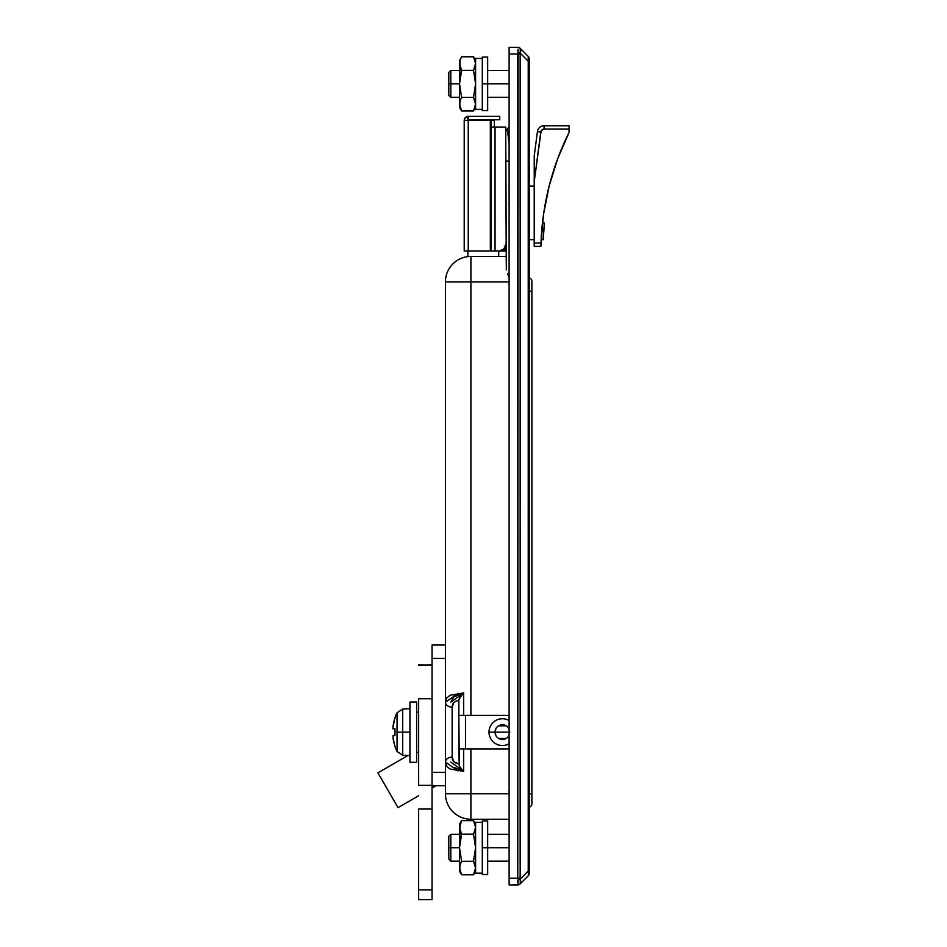 <?xml version="1.0" encoding="UTF-8"?>
<svg xmlns="http://www.w3.org/2000/svg" width="947" height="947" viewBox="0 0 947 947"><rect width="100%" height="100%" fill="white"/><g stroke="black" fill="none" stroke-linecap="round" stroke-linejoin="round"><path stroke-width="1.42" d="M509.107 127.087L507.32 128.863L509.107 144.003L507.32 128.863A5.362 5.362 0 0 0 505.757 132.663L506.314 269.942L505.757 161.085L509.107 161.085L505.757 161.085L505.757 132.663A5.362 5.362 0 0 1 507.32 128.863L509.107 127.087M463.639 771.367L463.639 748.899L509.107 748.899L470.908 748.899L470.908 793.787L445.445 793.787L445.445 785.75L432.045 785.75L445.445 785.75L445.445 793.787L470.908 793.787L470.908 819.25L509.107 819.25L470.908 819.25L470.908 748.899L463.639 748.899L463.639 771.367L450.074 769.023L446.546 766.218L445.445 762.11L458.147 770.941M509.107 281.875L470.908 281.875L470.908 715.399L509.107 715.399L470.908 715.399L470.908 281.875L509.107 281.875M470.908 793.787L509.107 793.787L470.908 793.787M505.757 256.412L470.908 256.412L470.908 281.875L445.445 281.875L445.445 645.037L432.045 645.037L432.045 658.437L432.045 645.037L445.445 645.037L445.445 281.875L470.908 281.875L470.908 256.412A25.462 25.462 0 0 0 445.445 281.875A25.462 25.462 0 0 1 470.908 256.412L505.757 256.412M507.616 273.837L509.285 277.826L507.616 273.837M445.445 793.787A25.462 25.462 0 0 0 470.908 819.25A25.462 25.462 0 0 1 445.445 793.787M463.639 715.399L470.908 715.399L463.639 715.399L463.639 692.92L463.639 715.399L458.845 715.399L459.283 766.111L458.845 748.899L463.639 748.899L458.845 748.899L458.845 715.399L463.639 715.399M445.445 762.11A6.7 4.995 -0 0 1 452.145 757.115C452.098 760.772 454.323 763.069 458.845 764.004L453.767 761.589L452.145 757.115L452.145 707.172A6.7 4.995 180 0 1 445.445 702.177L446.546 698.081L450.074 695.276L463.639 692.92M468.801 256.495L469.57 256.448L468.801 256.495M465.545 748.899L465.545 715.399L465.545 748.899M455.909 701.242L458.845 700.283C454.335 701.218 452.098 703.514 452.145 707.172L453.767 702.698L455.909 701.242M458.845 699.667L458.845 715.399L458.845 699.667L462.87 693.666L459.283 698.188M458.147 693.358L445.445 702.177A6.7 4.995 0 0 0 452.145 707.172L452.145 757.115A6.7 4.995 180 0 0 445.457 761.968M462.87 770.633L459.283 766.111L462.87 770.633M450.808 762.11L463.639 771.26L458.975 770.609M458.975 693.689L463.639 693.038L450.808 702.177L454.832 695.074M462.953 770.941L461.887 770.704M461.887 693.595L454.631 696.696M463.639 771.26L461.485 771.024M463.639 771.083L454.631 767.603M491.008 251.05L464.208 251.05L468.232 251.05L468.232 120.387L494.358 120.387L494.358 127.087L494.358 120.387L491.008 120.387L491.008 251.05L490.345 251.05L490.345 120.387L491.008 120.387L491.008 251.05L495.032 251.05L495.032 127.087L491.008 127.087L505.757 127.087L505.757 144.169L505.757 127.087L495.032 127.087L495.032 251.05L499.057 251.05L491.008 251.05M464.208 120.387L490.345 120.387L490.345 251.05L468.232 251.05L468.232 120.387L464.208 120.387L464.208 251.05L464.208 120.387L465.391 117.546L468.232 116.363L467.558 120.387A0.675 0.675 0 0 1 468.232 119.713L468.232 116.363L499.72 116.363L499.72 119.713L468.232 119.713L499.72 119.713L499.72 116.363L468.232 116.363A4.025 4.025 0 0 0 464.208 120.387M502.774 249.913A6.7 6.7 0 0 0 502.786 249.913L504.621 248.067A6.7 6.7 0 0 0 504.633 248.067L505.248 246.907A6.7 6.7 0 0 0 505.757 244.35L503.792 249.085L499.057 251.05A6.7 6.7 0 0 0 501.626 250.541M505.248 246.907L505.627 245.652M505.757 244.35A6.7 6.7 0 0 1 499.057 251.05M505.414 251.05L505.414 246.445L505.414 249.712L503.07 249.712L505.414 249.712L505.414 251.05L498.714 251.05L505.414 251.05M498.714 256.412L498.714 251.05L498.714 256.412M467.901 251.05L467.901 256.59L467.901 251.05M418.645 664.782L432.045 665.196L432.045 698.732L418.645 698.732L418.645 785.359L432.045 785.359L418.645 785.359L418.645 698.732L432.045 698.732L432.045 809.046L418.645 809.046L418.645 889.86L432.045 889.86L418.645 889.86L418.645 809.046L432.045 809.046L432.045 899.65L418.645 899.65L418.645 889.86L418.645 899.65L432.045 899.65L432.045 658.437L445.445 658.437L445.445 645.037L445.445 772.35L445.445 658.437L432.045 658.437L432.045 665.196L418.645 665.196L432.045 664.782M445.445 785.75L445.445 772.35L432.045 772.35L445.445 772.35L445.445 785.75M528.462 872.542L528.225 875.857L520.246 883.823L528.225 875.857L528.568 873.596M520.246 883.823A3.35 3.137 -135 0 1 517.879 884.687L509.107 884.924L509.107 47.35L517.772 47.35L509.107 47.35L509.107 878.224L517.772 878.224L517.772 54.05L509.107 54.05L517.772 54.05L518.116 49.315L517.772 878.224L509.107 878.224L509.107 884.924L517.772 884.924L517.879 879.952A3.35 0.84 -15 0 0 520.246 879.088L528.225 871.11L528.225 61.153L520.246 53.186L520.14 54.05L520.14 878.224L520.85 881.953L520.14 878.224L517.772 878.224L520.14 878.224L520.14 54.05L517.772 54.05L520.14 54.05L520.246 53.186L528.225 61.153L528.225 56.418L520.246 48.451L528.225 56.418L528.225 61.153L529.207 61.153L529.207 58.785A3.35 3.35 0 0 0 528.225 56.418A3.35 3.35 0 0 1 529.207 58.785L529.207 61.153L528.225 61.153L528.225 871.11L520.246 879.088A3.35 0.84 165 0 1 517.879 879.952L517.879 884.687A3.35 3.137 45 0 0 520.246 883.823L520.85 881.953L520.246 883.823L520.246 879.088M529.207 873.477L529.207 61.153L529.207 871.11L528.225 871.11L529.207 871.11L529.207 873.477A3.35 3.35 0 0 1 528.225 875.857A3.35 3.35 0 0 0 529.207 873.477M520.14 48.333L520.85 50.309L520.246 53.186L520.85 50.309L520.246 48.451A3.35 3.137 135 0 0 517.879 47.575A3.35 3.137 -45 0 1 520.246 48.451L520.14 48.333A3.35 3.35 0 0 0 517.772 47.35A3.35 3.35 0 0 1 520.14 48.333M518.033 881.302L518.116 882.959M528.592 874.211L528.225 871.11M518.116 49.315L518.033 50.96M517.879 881.456L518.116 880.592M518.116 51.683L517.879 50.818M517.772 884.924A3.35 3.35 0 0 0 520.14 883.942A3.35 3.35 0 0 1 517.772 884.924M520.246 53.186A3.35 0.84 -165 0 0 517.879 52.322A3.35 0.84 15 0 1 520.246 53.186L520.246 48.451M546.999 195.153A268.025 268.025 0 0 0 545.141 204.445L545.141 204.445A268.025 268.025 0 0 1 546.999 195.106A268.025 268.025 0 0 0 545.141 204.445L543.614 213.833L545.141 204.445A268.025 268.025 0 0 0 542.453 223.078L544.466 223.078L543.176 239.686L541.163 239.686A268.025 268.025 0 0 0 541.021 243.012A268.025 268.025 0 0 1 569.076 132.45L569.076 125.75L544.075 125.75L544.075 129.1L569.076 129.1L569.076 132.45L557.641 158.8L549.094 186.216L543.542 214.401L541.021 243.012L534.226 243.012L534.226 246.362L540.926 246.362L541.021 243.012L534.226 243.012L534.226 181.564L534.226 246.362L540.926 246.362L540.95 245.38L540.938 246.102M540.986 244.29L540.95 245.38M569.052 132.497A268.025 268.025 0 0 0 557.972 157.912A268.025 268.025 0 0 1 561.192 149.768A268.025 268.025 0 0 0 543.898 211.962A268.025 268.025 0 0 1 545.129 204.54M557.712 158.623A268.025 268.025 0 0 0 554.551 167.595A268.025 268.025 0 0 1 557.712 158.623A268.025 268.025 0 0 0 551.71 176.675A268.025 268.025 0 0 1 554.551 167.595L554.551 167.595A268.025 268.025 0 0 0 549.189 185.849A268.025 268.025 0 0 1 551.71 176.675L551.71 176.675A268.025 268.025 0 0 0 549.189 185.849L551.71 176.675L549.189 185.849A268.025 268.025 0 0 0 546.999 195.106A268.025 268.025 0 0 1 549.189 185.849L546.999 195.106L549.189 185.849M545.141 204.445L546.999 195.106L545.141 204.445M564.98 141.032L564.98 141.032A268.025 268.025 0 0 0 561.192 149.768L561.192 149.768M541.258 237.685L541.175 239.413M541.282 237.224L541.601 232.287L541.282 237.224M542.015 227.316L542.382 223.693M541.483 234.051L541.329 236.478M541.767 230.228L541.601 232.275M542.098 226.487L541.424 234.963M541.814 229.671L542.146 225.99M542.394 223.61L542.311 224.332M534.226 181.564L534.226 176.556L534.226 181.564L540.761 132.012A3.35 3.35 0 0 1 544.075 129.1L544.075 125.75A6.7 6.7 0 0 0 537.434 131.574L540.761 132.012L537.434 131.574L534.226 155.9L534.226 181.564L541.128 130.864L544.075 129.1L569.076 129.1L569.076 125.75L544.075 125.75A6.7 6.7 0 0 0 537.434 131.574L534.226 155.9L534.226 163.417L534.226 157.853M541.199 238.94L541.163 239.686L543.176 239.686L544.466 223.078L542.453 223.078L542.335 224.179L542.406 223.492M542.193 225.528L542.453 223.078M544.383 223.918L543.933 228.487M543.85 229.375L543.554 233.175M543.436 234.963L543.483 234.181M543.933 228.511L544.099 226.747M543.294 237.295L543.412 235.294M542.027 227.268L541.85 229.269M543.767 230.476L543.874 229.091M543.211 238.739L543.306 236.975M543.483 234.288L543.4 235.495M542.205 225.457L542.134 226.167L542.205 225.457M541.933 228.239L541.672 231.423M544.04 227.244L544.146 226.179M544.265 224.984L544.134 226.286M541.364 235.91L541.459 234.442M541.471 234.169L541.554 232.986M541.601 232.346L541.66 231.482M543.614 232.346L543.566 232.986M543.377 235.957L543.294 237.212M543.27 237.78L543.341 236.371M543.649 231.979L543.779 230.334M543.507 233.897L543.566 233.092M543.365 236.146L543.4 235.448L543.365 236.146M543.377 235.803L543.329 236.596L543.377 235.803M543.886 229.02L543.767 230.405M544.004 227.754L544.075 226.972M541.412 235.045L541.459 234.288M541.317 236.596L541.364 235.815M542.122 226.203L542.004 227.552M544.158 226.108L544.075 226.913M542.063 226.913L542.158 225.883L542.063 226.913M534.226 171.738L534.226 163.417L534.226 171.738M529.207 239.662L534.226 239.662L529.207 239.662M534.226 186.05L529.207 186.05L534.226 186.05M531.883 281.2L531.883 803.849L531.883 793.787L529.207 793.787L531.883 793.787L531.883 291.25L529.207 291.25L531.883 291.25L531.883 281.2A3.35 3.35 0 0 0 529.207 277.921A3.35 3.35 0 0 1 531.883 281.2M529.207 807.128A3.35 3.35 0 0 0 531.883 803.849A3.35 3.35 0 0 1 529.207 807.128M435.975 785.75L432.045 788.022L435.975 785.75M418.645 795.752L398.024 807.661L418.645 795.752M377.924 772.847L407.968 755.493L377.924 772.847L398.024 807.661L377.924 772.847M418.645 712.049L416.633 712.049L418.645 712.049M416.633 752.249L418.645 752.249L416.633 752.249M416.633 701.999L409.933 701.999L409.933 762.299L416.633 762.299L416.633 701.999L416.633 762.299L409.933 762.299L409.933 701.999L416.633 701.999M393.751 741.88L394.852 746.224A43.55 43.55 0 0 0 397.053 751.504L397.053 732.149L397.053 751.504A43.55 43.55 0 0 1 394.852 746.224L392.969 737.512L393.301 735.499M392.898 728.645L392.969 726.787L392.969 728.799L394.97 728.799L394.97 735.499L394.97 728.799L394.97 735.499L393.751 735.499M393.301 724.585L394.852 718.075A43.55 43.55 0 0 1 397.053 712.783L397.053 732.149L402.7 732.149L402.7 709.078L402.7 732.149L409.933 732.149L402.7 732.149L402.7 755.221L402.7 732.149L397.053 732.149L397.053 712.783A43.55 43.55 0 0 0 394.852 718.075L392.898 727.556M394.852 732.149L394.97 728.799A43.171 38.626 90 0 0 394.97 735.499L394.852 732.149M392.898 735.653L394.97 735.499M394.97 746.165A43.42 43.42 0 0 1 392.969 737.512M394.97 728.799L392.969 728.799L392.969 726.787A43.42 43.42 0 0 1 394.97 718.134L394.852 718.075M450.808 847.731L448.795 847.731L448.795 859.118L448.795 847.731L450.808 847.731L450.808 861.131L450.808 847.731L459.52 847.731L450.808 847.731L450.808 834.331L450.808 847.731M509.107 847.731L487.658 847.731L509.107 847.731M448.795 836.343L448.795 847.731L448.795 836.343L450.808 834.331L459.52 834.331M450.808 83.869L448.795 83.869L448.795 95.256L448.795 83.869L450.808 83.869L450.808 97.269L450.808 83.869L459.52 83.869L450.808 83.869L450.808 70.469L450.808 83.869M509.107 83.869L487.658 83.869L509.107 83.869M448.795 72.481L448.795 83.869L448.795 72.481L450.808 70.469L459.52 70.469M487.658 57.069L487.658 110.669L487.658 83.869L482.307 83.869L482.307 110.669L482.307 83.869L487.658 83.869L487.658 57.069L482.307 57.069L482.307 83.869L482.307 57.069M487.658 820.931L487.658 874.531L487.658 847.731L482.307 847.731L482.307 874.531L482.307 847.731L487.658 847.731L487.658 820.931L482.307 820.931L482.307 847.731L482.307 820.931M475.595 63.65L475.039 60.135L475.595 63.556L473.512 70.327L461.615 70.327L473.512 70.327L475.039 66.977L473.512 70.327L475.595 83.869L475.595 58.406L482.307 58.406L475.595 58.406L475.595 109.331L482.307 109.331L475.595 109.331L475.595 83.869L473.512 97.411L461.615 97.411L459.52 83.869L459.52 107.319L460.088 100.761L461.615 97.411L473.512 97.411L475.595 104.182L473.512 110.953L461.615 110.953L459.52 104.182L460.088 107.603L459.662 102.454L460.94 98.666M475.595 827.512L475.039 824.008L475.595 827.418L473.512 834.189L475.595 847.731L475.595 822.268L482.307 822.268L475.595 822.268L475.595 873.193L482.307 873.193L475.595 873.193L475.595 847.731L473.512 861.273L461.615 861.273L459.52 847.731L459.52 871.181L460.088 864.623L461.615 861.273L473.512 861.273L475.595 868.044L473.512 874.815L461.615 874.815L459.52 868.044L460.088 871.465L459.662 866.316L460.94 862.528M459.52 60.419L459.662 65.272L460.088 60.135L461.615 56.784L460.088 60.135L461.615 56.784L473.512 56.784L461.615 56.784L459.52 60.419L459.52 83.869L461.615 70.327L459.52 63.556L461.58 70.469M475.039 60.135L473.512 56.784L475.595 63.556L474.175 69.072M460.088 107.603L461.615 110.953L473.512 110.953L475.595 107.319M475.039 107.603L475.453 102.454L473.547 97.269M473.512 70.327L475.595 83.869L473.512 97.411M461.615 97.411L459.52 83.869L459.52 104.182M460.088 60.135L459.52 83.869L461.615 70.327M459.52 824.281L459.52 847.731L461.615 834.189L459.52 827.418L460.088 830.839L459.52 827.418L461.615 820.647L460.088 823.997L461.615 820.647L473.512 820.647L461.615 820.647L459.52 824.281L459.662 829.146L461.615 834.189L473.512 834.189L475.039 830.85L474.175 832.934M475.039 823.997L473.512 820.647L475.595 827.418L473.512 834.189L461.58 834.331M460.088 871.465L461.615 874.815L473.512 874.815L475.595 871.181M475.039 871.465L475.453 866.316L473.547 861.131M473.512 834.189L475.595 847.731L473.512 861.273M461.615 861.273L459.52 847.731L459.52 868.044M460.088 824.008L459.52 847.731L461.615 834.189M508.835 735.748L509.107 735.215A7.375 7.375 0 0 1 495.032 732.149L509.77 732.149L495.032 732.149A7.375 7.375 0 0 1 509.107 729.072L508.835 728.551M495.968 735.748L495.032 732.149L489.007 732.149A13.388 13.388 0 0 0 509.107 743.738A13.388 13.388 0 0 1 489.007 732.149L495.032 732.149L495.968 728.551M498.607 725.828L506.195 725.828M509.107 735.215A7.375 7.375 0 0 1 495.032 732.149A7.375 7.375 0 0 1 509.107 729.072M509.107 720.549A13.388 13.388 0 0 0 489.007 732.149A13.388 13.388 0 0 1 509.107 720.549M506.195 738.471L498.607 738.471M397.053 751.504L402.7 755.221L397.053 751.504M402.7 709.078L397.053 712.783L402.7 709.078L409.933 708.699M409.933 755.599L402.7 755.221M459.52 861.131L450.808 861.131L448.795 859.118M509.107 861.131L487.658 861.131M509.107 834.331L487.658 834.331M459.52 97.269L450.808 97.269L448.795 95.256M509.107 97.269L487.658 97.269M509.107 70.469L487.658 70.469M487.658 110.669L482.307 110.669M487.658 874.531L482.307 874.531M473.512 56.784L475.595 60.419M461.615 110.953L459.52 107.319M473.512 820.647L475.595 824.281M461.615 874.815L459.52 871.181"/></g></svg>
